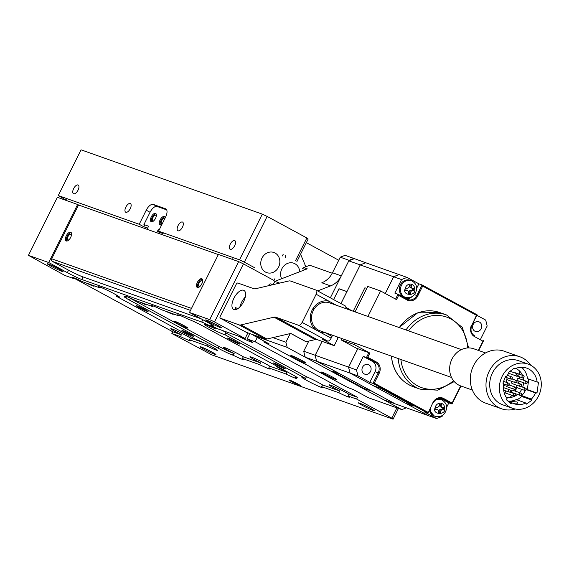<?xml version="1.0" encoding="UTF-8"?>
<svg xmlns="http://www.w3.org/2000/svg" width="569" height="569" viewBox="0 0 569 569"><rect width="100%" height="100%" fill="white"/><g stroke="black" fill="none" stroke-linecap="round" stroke-linejoin="round"><path stroke-width="0.85" d="M136.894 305.766A6.693 0.434 -153.5 0 0 136.098 305.596A6.693 0.434 -153.5 0 0 141.894 308.974A6.693 0.434 -153.5 0 0 148.082 311.57A6.693 0.434 -153.5 0 0 145.081 309.65A6.693 0.434 -153.5 0 0 136.894 305.766M182.734 330.646A6.693 0.434 -153.5 0 0 181.938 330.482A6.693 0.434 -153.5 0 0 187.734 333.854A6.693 0.434 -153.5 0 0 193.922 336.457A6.693 0.434 -153.5 0 0 190.921 334.529A6.693 0.434 -153.5 0 0 182.734 330.646M48.294 263.966A8.862 0.576 26.5 0 1 59.126 269.101A8.862 0.576 26.5 0 1 63.102 271.648A8.862 0.576 26.5 0 1 54.909 268.212A8.862 0.576 26.5 0 1 47.241 263.739A8.862 0.576 26.5 0 1 48.294 263.966M228.404 338.235A6.693 0.434 -153.5 0 0 227.607 338.064A6.693 0.434 -153.5 0 0 233.404 341.443A6.693 0.434 -153.5 0 0 239.592 344.039A6.693 0.434 -153.5 0 0 236.59 342.111A6.693 0.434 -153.5 0 0 228.404 338.235M274.244 363.114A6.693 0.434 -153.5 0 0 273.447 362.944A6.693 0.434 -153.5 0 0 279.244 366.322A6.693 0.434 -153.5 0 0 285.432 368.918A6.693 0.434 -153.5 0 0 282.43 366.998A6.693 0.434 -153.5 0 0 274.244 363.114M212.209 326.051L211.817 326.834A8.272 0.541 -153.5 0 0 201.703 322.04L81.78 279.493A11.814 0.768 26.5 0 1 67.327 272.643L48.685 262.522L77.626 204.491L57.384 197.308L28.45 255.346L64.894 275.453L73.522 278.511L73.885 277.786M86.218 283.021A11.814 0.768 -153.5 0 0 94.127 286.136A11.814 0.768 -153.5 0 0 93.743 285.688M189.633 339.814L190.508 338.057A11.814 0.768 -153.5 0 0 178.773 331.834A11.814 0.768 -153.5 0 0 170.778 328.676A11.814 0.768 -153.5 0 0 176.07 332.068A11.814 0.768 -153.5 0 0 181.362 334.814L180.487 336.571A11.814 0.768 -153.5 0 0 191.049 340.973A11.814 0.768 -153.5 0 0 189.633 339.814L206.881 345.938A11.814 0.768 -153.5 0 0 217.443 350.34A11.814 0.768 -153.5 0 0 208.005 344.778A11.814 0.768 -153.5 0 0 196.469 339.75L115.955 296.058A11.814 0.768 -153.5 0 0 119.646 297.26A11.814 0.768 -153.5 0 0 109.419 291.3A11.814 0.768 -153.5 0 0 98.501 286.719A11.814 0.768 -153.5 0 0 99.916 287.878L82.661 281.755A11.814 0.768 -153.5 0 0 72.099 277.352A11.814 0.768 -153.5 0 0 73.522 278.511M99.916 287.878L100.279 287.153M115.955 296.058L116.46 295.041M207.571 344.558L206.881 345.938M190.508 338.057L204.207 342.915M180.487 336.571L171.859 333.505L172.734 331.748L181.362 334.814M172.734 331.748L73.757 278.028M216.348 328.249L215.95 329.046A8.272 0.541 26.5 0 1 213.958 327.993L214.349 327.218M339.743 391.003L338.868 392.759A11.814 0.768 -153.5 0 0 349.43 397.169A11.814 0.768 -153.5 0 0 348.008 396.003L348.889 394.246A11.814 0.768 -153.5 0 0 337.154 388.022A11.814 0.768 -153.5 0 0 329.152 384.864A11.814 0.768 -153.5 0 0 339.743 391.003L322.488 384.879L321.613 386.643A11.814 0.768 -153.5 0 1 323.028 387.802A11.814 0.768 -153.5 0 1 307.175 380.654A11.814 0.768 -153.5 0 1 301.883 377.254A11.814 0.768 -153.5 0 1 305.574 378.463L225.061 334.764A11.814 0.768 -153.5 0 1 209.378 327.58A11.814 0.768 -153.5 0 1 204.086 324.181A11.814 0.768 -153.5 0 1 214.648 328.583L215.95 329.046M348.008 396.003L356.635 399.068L357.51 397.304L255.132 341.741L247.209 338.932A11.814 0.768 -153.5 0 1 252.508 342.332A11.814 0.768 -153.5 0 1 238.603 336.222M348.889 394.246L357.51 397.304M321.613 386.643L338.868 392.759M305.574 378.463L306.449 376.706A11.814 0.768 -153.5 0 1 322.488 384.879M225.061 334.764L225.936 333.007L306.449 376.706M225.936 333.007A11.814 0.768 -153.5 0 0 226.106 332.965A11.814 0.768 -153.5 0 0 222.55 330.525M249.876 333.583L247.209 338.932M257.273 337.438L255.132 341.741M206.675 320.155A8.862 0.576 26.5 0 1 217.507 325.29A8.862 0.576 26.5 0 1 221.476 327.844A8.862 0.576 26.5 0 1 213.29 324.401A8.862 0.576 26.5 0 1 205.615 319.934A8.862 0.576 26.5 0 1 206.675 320.155M189.47 312.473L218.404 254.435L238.639 261.619L243.454 263.902L214.52 321.933L209.705 319.65L189.47 312.473L208.112 322.587A11.814 0.768 26.5 0 1 213.403 325.987A11.814 0.768 26.5 0 1 212.002 325.696L210.679 325.226L211.142 324.302M209.705 319.65L238.639 261.619M214.52 321.933L245.083 338.519L217.365 328.69L210.679 325.226M247.899 332.879L245.083 338.519M202.479 282.025A3.151 1.479 -61.5 0 0 201.995 280.844A3.151 1.479 -61.5 0 0 199.193 282.907A3.151 1.479 -61.5 0 0 198.986 286.378A3.151 1.479 -61.5 0 0 200.245 286.143M71.374 235.516A3.151 1.479 -61.5 0 0 70.89 234.328A3.151 1.479 -61.5 0 0 68.088 236.391A3.151 1.479 -61.5 0 0 67.889 239.869A3.151 1.479 -61.5 0 0 69.148 239.627M77.626 204.491L78.536 204.989L51.708 258.803A1.97 1.735 109.5 0 0 52.362 261.391L67.946 269.848A11.814 0.768 -153.5 0 0 82.391 276.698L201.248 318.868M48.685 262.522L28.45 255.346M274.898 278.725L274.016 280.489L243.454 263.902M398.449 408.407L393.079 419.175L391.785 418.144L396.906 407.859M171.859 333.505L211.824 354.864L393.079 419.175M356.635 399.068L391.785 418.144M201.106 346.898A8.862 0.576 26.5 0 1 211.938 352.033A8.862 0.576 26.5 0 1 215.914 354.587A8.862 0.576 26.5 0 1 207.721 351.151A8.862 0.576 26.5 0 1 200.046 346.677A8.862 0.576 26.5 0 1 201.106 346.898M359.48 403.094A8.862 0.576 26.5 0 1 370.319 408.229A8.862 0.576 26.5 0 1 374.288 410.775A8.862 0.576 26.5 0 1 366.102 407.34A8.862 0.576 26.5 0 1 358.427 402.866A8.862 0.576 26.5 0 1 359.48 403.094M297.715 383.904A6.501 0.427 26.5 0 1 300.624 385.775A6.501 0.427 26.5 0 1 294.621 383.25A6.501 0.427 26.5 0 1 288.995 379.971A6.501 0.427 26.5 0 1 297.715 383.904M243.297 356.784A11.814 0.768 -153.5 0 0 231.569 350.561A11.814 0.768 -153.5 0 0 223.567 347.403A11.814 0.768 -153.5 0 0 228.866 350.803A11.814 0.768 -153.5 0 0 234.158 353.541L233.283 355.298A11.814 0.768 -153.5 0 0 243.845 359.708A11.814 0.768 -153.5 0 0 242.422 358.541L243.297 356.784L260.552 362.908L259.677 364.665A11.814 0.768 -153.5 0 0 270.239 369.068A11.814 0.768 -153.5 0 0 268.817 367.908L269.699 366.151A11.814 0.768 -153.5 0 0 257.963 359.928A11.814 0.768 -153.5 0 0 249.969 356.77A11.814 0.768 -153.5 0 0 255.261 360.17A11.814 0.768 -153.5 0 0 260.552 362.908M242.422 358.541L259.677 364.665M269.699 366.151L286.947 372.268L286.072 374.032A11.814 0.768 -153.5 0 0 296.634 378.435A11.814 0.768 -153.5 0 0 295.219 377.275L295.617 376.472M268.817 367.908L286.072 374.032M276.733 366.116A11.814 0.768 -153.5 0 0 276.363 366.13A11.814 0.768 -153.5 0 0 281.655 369.53A11.814 0.768 -153.5 0 0 286.947 372.268M295.219 377.275L295.923 377.524L296.25 376.877M128.189 297.118A11.814 0.768 -153.5 0 0 130.372 298.341L219.001 346.443A11.814 0.768 -153.5 0 0 233.446 353.292L232.572 355.049A11.814 0.768 26.5 0 1 218.126 348.2L129.497 300.098A11.814 0.768 26.5 0 1 124.198 296.698A11.814 0.768 26.5 0 1 125.607 296.997L126.311 297.246A11.814 0.768 -153.5 0 1 124.895 296.079A11.814 0.768 -153.5 0 1 135.458 300.489L152.705 306.613A11.814 0.768 -153.5 0 1 151.29 305.446A11.814 0.768 -153.5 0 1 161.852 309.856L179.107 315.973A11.814 0.768 -153.5 0 1 177.684 314.813A11.814 0.768 -153.5 0 1 188.247 319.216L188.958 319.472A11.814 0.768 26.5 0 1 203.403 326.322L292.032 374.423A11.814 0.768 26.5 0 1 297.331 377.823A11.814 0.768 26.5 0 1 295.923 377.524M179.107 315.973L179.47 315.247M165.408 311.115A11.814 0.768 -153.5 0 0 173.317 314.23A11.814 0.768 -153.5 0 0 172.933 313.782M152.705 306.613L153.075 305.88M139.007 301.748A11.814 0.768 -153.5 0 0 146.923 304.87A11.814 0.768 -153.5 0 0 146.539 304.422M126.311 297.246L126.674 296.513M177.329 323.327A7.881 0.512 -153.5 0 0 187.898 328.093A7.881 0.512 -153.5 0 0 181.077 324.117A7.881 0.512 -153.5 0 0 173.794 321.058A7.881 0.512 -153.5 0 0 177.329 323.327M233.446 353.292L234.158 353.541M232.572 355.049L233.283 355.298M211.817 326.834L213.958 327.993M283.241 254.208L282.359 255.965M262.316 214.136L267.131 216.419L244.336 262.138L239.521 259.855L262.316 214.136L81.061 149.825L58.266 195.551L66.808 200.516M295.46 260.844L306.862 237.977L267.131 216.419M244.336 262.138L254.421 267.615M306.862 237.977L308.156 239.016L296.762 261.875M338.74 260.239L306.342 242.657M306.833 266.384L305.091 265.439M166.048 209.043L165.572 208.787A7.881 3.699 118.5 0 1 165.821 208.894A7.881 3.699 118.5 0 1 165.586 217.066L158.566 231.135L239.521 259.855M165.572 208.787L153.253 204.413L156.952 206.426M150.06 212.28L146.226 210.203A7.881 3.699 118.5 0 1 153.253 204.413M144.746 224.855L143.793 226.761L139.213 224.271L58.266 195.551M146.226 210.203L139.213 224.271M143.793 226.761L147.648 228.126M157.321 231.555L163.154 233.624L158.566 231.135M73.643 188.588A4.922 2.312 118.5 0 1 78.188 185.039A4.922 2.312 118.5 0 1 77.875 190.473A4.922 2.312 118.5 0 1 73.493 193.695A4.922 2.312 118.5 0 1 73.643 188.588M125.849 207.109A4.922 2.312 118.5 0 1 130.393 203.567A4.922 2.312 118.5 0 1 130.081 208.994A4.922 2.312 118.5 0 1 125.699 212.216A4.922 2.312 118.5 0 1 125.849 207.109M230.26 244.158A4.922 2.312 118.5 0 1 234.812 240.609A4.922 2.312 118.5 0 1 234.492 246.036A4.922 2.312 118.5 0 1 230.111 249.265A4.922 2.312 118.5 0 1 230.26 244.158M178.054 225.63A4.922 2.312 118.5 0 1 182.599 222.088A4.922 2.312 118.5 0 1 182.286 227.515A4.922 2.312 118.5 0 1 177.905 230.737A4.922 2.312 118.5 0 1 178.054 225.63M164.832 218.581A3.151 1.479 -61.5 0 0 164.64 218.432A3.151 1.479 -61.5 0 0 161.838 220.495A3.151 1.479 -61.5 0 0 161.632 223.973A3.151 1.479 -61.5 0 0 162.101 224.051M156.304 216.113A3.151 1.479 -61.5 0 0 155.842 215.31A3.151 1.479 -61.5 0 0 153.033 217.372A3.151 1.479 -61.5 0 0 152.833 220.85A3.151 1.479 -61.5 0 0 153.758 220.8M218.332 254.585L78.536 204.989M197.749 287.58A4.922 2.312 118.5 0 1 198.46 282.509A4.922 2.312 118.5 0 1 202.322 279.144M197.386 287.509A4.922 2.312 -61.5 0 0 201.689 284.059A4.922 2.312 -61.5 0 0 201.924 278.789A4.922 2.312 -61.5 0 0 197.543 282.011A4.922 2.312 -61.5 0 0 197.23 287.445A4.922 2.312 -61.5 0 0 197.386 287.509M66.644 241.064A4.922 2.312 118.5 0 1 67.355 235.993A4.922 2.312 118.5 0 1 71.217 232.636M66.281 241A4.922 2.312 -61.5 0 0 70.592 237.543A4.922 2.312 -61.5 0 0 70.819 232.273A4.922 2.312 -61.5 0 0 66.438 235.495A4.922 2.312 -61.5 0 0 66.125 240.929A4.922 2.312 -61.5 0 0 66.281 241M159.156 229.961L158.274 229.656L156.738 232.728M159.085 230.096L158.274 229.656M165.181 217.877A4.73 2.219 -61.5 0 0 164.469 216.547A4.73 2.219 -61.5 0 0 164.32 216.483A4.73 2.219 -61.5 0 0 160.188 219.798A4.73 2.219 -61.5 0 0 159.96 224.855A4.73 2.219 -61.5 0 0 161.895 224.463M164.868 216.917A4.73 2.219 -61.5 0 0 161.183 220.139A4.73 2.219 -61.5 0 0 160.486 224.99M155.522 213.361A4.73 2.219 -61.5 0 0 151.39 216.675A4.73 2.219 -61.5 0 0 151.162 221.732A4.73 2.219 -61.5 0 0 155.373 218.638A4.73 2.219 -61.5 0 0 155.671 213.425A4.73 2.219 -61.5 0 0 155.522 213.361M156.07 213.795A4.73 2.219 -61.5 0 0 152.385 217.024A4.73 2.219 -61.5 0 0 151.688 221.867M147.058 229.3L148.594 226.22L143.929 224.563L150.067 212.251A7.881 3.699 -61.5 0 1 157.094 206.469L166.689 209.869M281.619 278.739A10.683 9.41 -70.5 0 1 283.696 266.114A10.683 9.41 -70.5 0 1 295.133 263.852A10.683 9.41 -70.5 0 1 299.707 271.747M275.069 253.013A10.683 9.41 -70.5 0 1 275.275 253.134A10.683 9.41 -70.5 0 1 279.173 265.702A10.683 9.41 -70.5 0 1 268.227 273.006A10.683 9.41 -70.5 0 1 261.399 259.542A10.683 9.41 -70.5 0 1 275.069 253.013M406.38 407.831L401.799 409.602L368.363 397.738L353.086 389.445L347.808 387.567L311.599 367.923A8.471 0.555 -153.5 0 0 311.599 367.915A8.471 0.555 -153.5 0 0 307.786 365.469A8.471 0.555 -153.5 0 0 299.963 361.607L263.76 341.955L264.151 341.172M272.907 337.616L285.894 342.218L287.196 347.396L253.76 335.532L269.037 343.825L263.76 341.955M253.596 334.906L253.76 335.532M302.203 360.618A8.471 0.555 -153.5 0 0 290.844 355.497A8.471 0.555 -153.5 0 0 298.177 359.772A8.471 0.555 -153.5 0 0 306.001 363.058A8.471 0.555 -153.5 0 0 302.203 360.618M305.397 269.55L302.672 268.582A1.97 1.735 -70.5 0 1 303.739 267.586L309.771 265.254L332.253 273.234M269.919 285.389L268.853 285.005A1.97 1.735 -70.5 0 1 271.043 283.981L272.985 284.671M285.894 342.218L290.204 333.569M279.692 283.106L274.806 281.371L273.184 284.621M268.853 285.005L268.497 285.716M349.06 260.31L340.262 257.188L345.07 255.332L353.868 258.447L349.06 260.31L341.293 275.887A19.695 17.34 -70.5 0 1 330.617 285.894L317.63 290.915M303.739 267.586L307.26 268.831L274.806 281.371M330.617 285.894L321.819 282.772A19.695 17.34 109.5 0 0 332.495 272.764L341.293 275.887M340.262 257.188L332.495 272.764M313.711 309.714A11.814 10.406 109.5 0 0 312.424 309.536M353.868 258.447L365.81 262.778A74.831 65.89 -70.5 0 0 360.227 264.912L348.79 260.851A74.831 65.89 -70.5 0 1 354.345 258.71M412.184 290.098L413.556 290.844L412.184 290.098M417.931 293.22L418.862 293.725L417.931 293.22M401.799 409.602L287.196 347.396M332.765 377.204A8.471 0.555 -153.5 0 0 321.407 372.083A8.471 0.555 -153.5 0 0 328.74 376.358A8.471 0.555 -153.5 0 0 336.564 379.644A8.471 0.555 -153.5 0 0 332.765 377.204M438.308 412.44L440.349 413.002L438.251 412.888L438.422 411.43A1.771 1.558 109.5 0 0 437.056 409.595L435.747 409.524L436.018 407.191L437.326 407.262A1.771 1.558 109.5 0 0 439.104 405.605L439.275 404.146L441.373 404.26L441.203 405.718A1.771 1.558 109.5 0 0 442.568 407.546L443.877 407.617L443.607 409.95L442.298 409.879A1.771 1.558 109.5 0 0 440.52 411.543L440.349 413.002M438.855 412.468L439.026 411.01L440.52 411.543M436.558 409.566A1.771 1.558 109.5 0 0 435.797 409.097M435.79 409.147L437.056 409.595M439.026 411.01A1.771 1.558 109.5 0 1 440.804 409.346L443.607 409.95M442.113 409.417L442.333 407.518M441.203 405.718L439.709 405.185A1.771 1.558 109.5 0 0 440.683 406.942L442.184 407.468M439.709 405.185L439.823 404.175M435.029 400.398A8.862 7.802 -70.5 0 1 441.281 399.687L440.136 399.282A8.862 7.802 109.5 0 0 437.156 398.912M399.353 288.163A8.862 7.802 109.5 0 0 404.253 296.94L405.398 297.345A8.862 7.802 -70.5 0 1 400.498 288.568A8.862 7.802 -70.5 0 1 411.323 280.638L410.178 280.233A8.862 7.802 109.5 0 0 399.353 288.163L399.267 288.106C400.853 281.783 404.488 279.159 410.178 280.233M408.35 293.391L410.391 293.953L408.293 293.839L408.464 292.381A1.771 1.558 109.5 0 0 407.098 290.546L405.789 290.474L406.06 288.142L407.368 288.213A1.771 1.558 109.5 0 0 409.147 286.556L409.317 285.097L411.415 285.211L411.245 286.669A1.771 1.558 109.5 0 0 412.61 288.497L413.919 288.568L413.649 290.901L412.34 290.83A1.771 1.558 109.5 0 0 410.562 292.494L410.391 293.953M408.898 293.419L409.068 291.961L410.562 292.494M406.337 290.275A1.771 1.558 109.5 0 0 405.839 290.048M411.615 287.999L411.117 287.971A1.771 1.558 109.5 0 1 409.744 286.136L409.865 285.126M412.34 290.83L410.839 290.304A1.771 1.558 109.5 0 0 409.068 291.961M410.839 290.304L412.155 290.375L412.376 288.469M414.431 294.65L416.793 295.489L422.084 284.948L477.092 314.806L476.459 315.29L422.667 286.1L417.76 295.951A8.663 7.632 -70.5 0 1 407.176 300.034L398.62 295.389L396.515 299.614L380.618 290.987L367.773 286.427L355.084 311.89M416.636 288.327L418.884 283.817L422.056 284.941L422.667 286.1M406.437 298.81A7.881 6.935 109.5 0 0 411.849 296.776M418.884 283.817L407.134 277.437A74.831 65.89 -70.5 0 0 401.579 279.585L394.836 293.106L398.008 294.23L398.62 295.389M413.706 290.389A8.073 7.113 -70.5 0 1 413.542 290.894M401.579 279.585L393.663 276.776A74.831 65.89 109.5 0 1 399.218 274.628L407.134 277.437M393.663 276.776L385.305 293.533M341.805 338.519L341.116 339.892L353.968 344.451L354.651 343.079M367.93 316.449L380.618 290.987M341.116 339.892L356.4 348.185L369.857 353.079L367.752 357.296L366.436 357.545L368.897 352.616M407.219 299.237A7.881 6.935 109.5 0 0 408.044 299.6A7.881 6.935 109.5 0 0 416.793 295.489L417.76 295.951M471.9 325.368C470.15 329.942 470.997 333.391 474.432 335.71A0.789 0.37 118.5 0 0 474.411 335.703A7.881 6.935 109.5 0 1 471.808 325.347L476.459 315.29M474.461 335.724L474.432 335.71A0.789 0.37 118.5 0 1 474.411 336.528A8.663 7.632 -70.5 0 1 471.545 325.141M483.579 340.675L482.967 341.172L474.411 336.528M432.917 402.617L428.144 412.923M358.036 375.924L369.786 382.297L375.042 371.749A7.881 6.935 109.5 0 0 372.439 361.393L363.271 356.422L356.528 369.942A74.831 65.89 109.5 0 0 358.036 375.924L350.113 373.115L373.264 385.675L381.223 388.499L413.435 405.981L405.477 403.158L428.628 415.726L436.551 418.535L424.794 412.155L427.966 413.279L432.966 402.525A8.663 7.632 -70.5 0 1 443.55 398.435L452.106 403.08L460.662 385.917A19.695 17.34 109.5 0 1 450.918 361.564A19.695 17.34 109.5 0 1 473.842 348.804L485.542 352.951M441.06 398.378L442.846 399.011A7.881 6.935 109.5 0 0 441.971 398.62A7.881 6.935 109.5 0 0 433.222 402.731L432.966 402.525M369.786 382.297L372.951 383.421L374.267 383.179L428.059 412.369M370.504 371.514A5.121 4.509 -70.5 0 1 364.814 374.189A5.121 4.509 -70.5 0 1 364.245 373.933A5.121 4.509 -70.5 0 1 362.41 367.524A5.121 4.509 -70.5 0 1 368.243 364.537A5.121 4.509 -70.5 0 1 370.504 371.514M363.271 356.422L366.436 357.545L375.611 362.517A0.789 0.37 -61.5 0 0 376.308 361.941A8.663 7.632 -70.5 0 1 379.174 373.328L374.267 383.179M427.966 413.279L372.951 383.421L378.214 372.873L379.174 373.328M353.968 344.451L369.857 353.079M478.365 350.404L482.967 341.172M440.427 398.3L448.849 402.866L452.014 403.99L452.106 403.08M436.551 418.535A74.831 65.89 109.5 0 0 442.106 416.387L442.639 415.313M448.849 402.866L446.594 407.376M357.809 348.683L348.612 367.133L356.528 369.942M348.612 367.133A74.831 65.89 109.5 0 0 350.113 373.115M315.212 355.284L348.577 367.126A74.831 65.89 109.5 0 0 350.077 373.1L428.592 415.711L395.227 403.876L316.713 361.265A74.831 65.89 -70.5 0 1 315.212 355.284L322.132 341.393M350.077 373.1L316.713 361.265M360.262 264.926A74.831 65.89 -70.5 0 1 365.817 262.778L399.182 274.614A74.831 65.89 109.5 0 0 393.627 276.762L360.262 264.926L340.98 303.59M409.751 286.627L411.323 287.473M413.279 288.54L413.883 288.867M418.777 291.52L419.709 292.025M421.238 286.577L422.177 287.089L421.238 286.584M419.673 292.096L418.741 291.591M413.876 288.952L413.094 288.526M411.366 287.587L409.765 286.719M357.773 348.676L348.577 367.126M393.627 276.762L385.277 293.512M421.202 286.648L422.141 287.16L421.202 286.655M476.836 315.262L485.649 320.048A74.831 65.89 -70.5 0 1 487.156 326.03L480.649 339.081M476.936 315.062L471.829 325.304M483.444 340.945L478.671 350.518M460.968 386.024L452.191 403.634M474.873 331.186A5.121 4.509 -70.5 0 1 473.031 324.778A5.121 4.509 -70.5 0 1 478.87 321.784A5.121 4.509 -70.5 0 1 481.125 328.768A5.121 4.509 -70.5 0 1 475.442 331.435A5.121 4.509 -70.5 0 1 474.873 331.186M339.017 288.824L333.583 299.571M305.24 357.19L316.677 361.251L339.828 373.812L331.876 370.995L364.089 388.478L372.041 391.294L395.192 403.862A74.831 65.89 -70.5 0 1 395.192 403.862L383.755 399.808L305.24 357.19A74.831 65.89 -70.5 0 1 303.732 351.215L315.176 355.269L322.097 341.379M316.677 361.251A74.831 65.89 -70.5 0 1 315.176 355.269M346.976 291.57L360.227 264.912M346.941 291.556L338.989 288.732M303.732 351.215L308.782 341.094M330.354 297.822L348.79 260.851M419.595 292.26L418.585 291.904L419.602 292.253M413.734 290.183L412.255 289.486L413.734 290.176M413.72 290.261L413.194 289.991M419.559 292.331L418.549 291.975M381.244 388.52L413.336 405.939L405.42 403.129L373.328 385.711L381.251 388.513M364.06 388.456L371.984 391.266L339.892 373.847L331.969 371.038L364.06 388.456M340.952 303.569L346.905 291.627L338.989 288.817L333.619 299.593M341.734 338.655L340.902 338.199M353.214 311.229L364.907 287.772L366.777 288.433M332.552 335.241A7.881 3.699 -61.5 0 1 332.026 336.4L331.151 338.157A3.94 1.849 -61.5 0 1 327.637 341.051L322.004 339.053L334.231 345.689L317.175 339.636A11.814 5.548 -61.5 0 0 315.24 339.586L306.101 341.72A0.789 0.37 118.5 0 1 305.944 341.706A0.789 0.37 118.5 0 1 305.852 341.585M273.981 317.189A11.814 5.548 118.5 0 1 275.922 317.246L298.604 325.29A3.94 1.849 -61.5 0 0 302.118 322.395L316.144 294.258A3.94 1.849 -61.5 0 0 316.264 290.176A3.94 1.849 -61.5 0 0 316.144 290.119L290.603 281.058A11.814 5.548 -61.5 0 0 288.661 281.008L255.659 288.718A11.814 5.548 118.5 0 1 253.724 288.668L237.863 283.042A1.97 0.925 -61.5 0 0 236.107 284.486L220.324 316.144A1.97 0.925 -61.5 0 0 220.26 318.185A1.97 0.925 -61.5 0 0 220.324 318.213L239.044 324.856A11.814 5.548 -61.5 0 0 240.979 324.906L273.981 317.189L315.24 339.586M240.979 324.906L266.961 339.003L290.823 333.427L306.101 341.72M266.961 339.003A11.814 5.548 118.5 0 1 265.019 338.953L239.044 324.856M220.324 318.213L246.299 332.317L265.019 338.953M245.267 297.054A10.832 5.085 -61.5 0 0 239.905 306.94M235.886 309.6A10.832 5.085 118.5 0 1 235.602 307.559L237.75 308.725M233.944 309.593A10.832 5.085 -61.5 0 0 243.425 301.997A10.832 5.085 -61.5 0 0 243.93 290.403A10.832 5.085 -61.5 0 0 234.293 297.495A10.832 5.085 -61.5 0 0 233.596 309.444A10.832 5.085 -61.5 0 0 233.944 309.593M345.902 307.331L351.685 310.681M313.846 309.486L312.779 308.903M312.957 308.597L314.138 309.017M335.077 304.792A16.145 14.218 109.5 0 0 334.487 304.209L328.982 301.229A16.145 14.218 109.5 0 0 312.189 309.984A16.145 14.218 109.5 0 0 314.956 329.366L320.454 332.353A16.145 14.218 109.5 0 0 325.105 332.637L332.026 336.4M345.732 308.569A3.94 1.849 -61.5 0 0 345.298 305.93A3.94 1.849 -61.5 0 0 345.177 305.873L316.378 290.247M311.727 320.582L310.389 320.105M334.231 345.689L337.737 338.647L337.303 336.926M313.768 328.121L315.148 327.744M451.509 377.446L319.778 330.71A14.773 13.002 -70.5 0 1 312.459 312.438A14.773 13.002 -70.5 0 1 329.657 302.872L461.388 349.608M504.952 384.36A19.695 17.34 -70.5 0 1 503.629 386.5A19.695 17.34 -70.5 0 1 503.487 386.707M507.598 374.886A19.695 17.34 -70.5 0 1 507.562 375.412M506.958 379.189A19.695 17.34 -70.5 0 1 505.969 382.219M511.972 395.334A27.568 24.275 -70.5 0 1 509.845 397.518M501.431 408.741L485.748 403.172A27.568 24.275 -70.5 0 1 472.085 369.075A27.568 24.275 -70.5 0 1 504.184 351.208L519.874 356.77A27.568 24.275 109.5 0 0 514.404 355.604A27.568 24.275 109.5 0 0 486.865 377.681A27.568 24.275 109.5 0 0 501.431 408.741A27.568 24.275 109.5 0 0 515.237 409.011M519.326 370.789A27.568 24.275 -70.5 0 1 519.625 374.317M519.575 376.806A27.568 24.275 -70.5 0 1 519.397 378.748M519.006 381.116A27.568 24.275 -70.5 0 1 518.473 383.321M516.915 387.624A27.568 24.275 -70.5 0 1 515.101 391.074M530.756 365.255A27.568 24.275 109.5 0 0 519.874 356.77M528.167 364.103L518.487 360.668A23.436 20.633 109.5 0 0 513.843 359.679A23.436 20.633 109.5 0 0 490.435 378.442A23.436 20.633 109.5 0 0 502.818 404.844L512.498 408.279A23.436 20.633 -70.5 0 1 500.115 381.877A23.436 20.633 -70.5 0 1 523.523 363.114A23.436 20.633 -70.5 0 1 528.167 364.103A23.436 20.633 -70.5 0 1 540.55 390.505A23.436 20.633 -70.5 0 1 517.143 409.267A23.436 20.633 -70.5 0 1 512.498 408.279M506.04 397.041A15.164 13.35 -70.5 0 0 507.185 397.19L508.06 397.503A15.164 13.35 -70.5 0 1 506.126 397.183M518.487 367.602L521.929 367.88A2.852 1.316 -85.4 0 0 522.819 367.297M522.221 367.837A18.905 16.643 109.5 0 1 527.484 378.627L537.164 382.062A18.905 16.643 109.5 0 0 526.709 368.107A18.905 16.643 109.5 0 0 522.961 367.304A18.905 16.643 109.5 0 0 514.561 368.975L513.629 368.641M526.062 389.993A1.181 1.038 -70.5 0 1 524.334 388.812A1.181 1.038 -70.5 0 1 526.289 389.068L525.834 389.893L527.314 389.594L536.994 393.03L538.494 382.169L537.164 382.062M527.314 389.594L528.772 379.082M508.401 401.508L511.83 402.724A18.905 16.643 109.5 0 0 514.07 403.741A18.905 16.643 109.5 0 0 517.818 404.538A18.905 16.643 109.5 0 0 525.891 403.03L526.51 404.125L531.979 400.114L521.773 396.493L522.157 396.422L521.716 395.64L531.396 399.075A18.905 16.643 109.5 0 0 535.514 392.909L526.346 389.651M535.514 392.909L536.994 393.03M521.716 395.64A18.905 16.643 109.5 0 0 525.372 390.469M531.979 400.114L531.396 399.075M521.773 396.493L517.114 399.915M509.177 401.785A2.852 1.316 94.6 0 1 509.931 401.38A2.852 1.316 94.6 0 1 510.827 402.368M512.42 403.037L517.861 403.179A2.852 1.316 -85.4 0 0 516.901 401.942L509.931 401.38M507.925 401.088A18.905 16.643 109.5 0 0 508.138 401.102A18.905 16.643 109.5 0 0 516.218 399.594L525.891 403.03M514.561 368.975L514.156 368.257L508.686 372.268L509.12 373.044A18.905 16.643 109.5 0 0 506.296 376.877L505.457 376.55L502.918 383.165L503.842 383.527A18.905 16.643 109.5 0 0 507.057 398.549L506.261 399.609L511.005 403.826L511.83 402.724M506.296 376.877L505.45 376.578M526.944 389.566A20.676 18.208 109.5 0 0 527.563 387.83M528.665 379.822A20.676 18.208 109.5 0 0 528.622 379.025M515.685 368.463A15.164 13.35 -70.5 0 1 522.491 375.334M523.309 377.894A15.164 13.35 -70.5 0 1 523.651 380.256M523.636 382.759A15.164 13.35 -70.5 0 1 522.662 387.155M521.702 389.324A15.164 13.35 -70.5 0 1 519.426 392.61M517.506 394.438A15.164 13.35 -70.5 0 1 508.06 397.503M521.304 394.907A1.181 1.038 -70.5 0 1 519.582 393.727A1.181 1.038 -70.5 0 1 521.538 393.983L521.076 394.808L521.595 394.445M521.538 394.296A1.181 1.038 -70.5 0 1 521.339 394.858M520.884 393.129L512.875 390.284A1.181 1.038 109.5 0 0 512.086 392.51L520.094 395.355M526.289 389.381A1.181 1.038 -70.5 0 1 526.09 389.943M517.1 385.341A1.181 1.038 109.5 0 0 516.837 387.596L524.846 390.441M527.072 383.101A1.181 1.038 -70.5 0 1 525.343 381.92A1.181 1.038 -70.5 0 1 527.299 382.176L526.844 383.001L527.363 382.638M527.307 382.489A1.181 1.038 -70.5 0 1 527.1 383.051M526.652 381.322L518.644 378.477A1.181 1.038 109.5 0 0 517.854 380.704L525.863 383.549M521.553 386.045A1.181 1.038 -70.5 0 1 519.824 384.864A1.181 1.038 -70.5 0 1 521.78 385.121L521.325 385.946L521.844 385.583M521.787 385.433A1.181 1.038 -70.5 0 1 521.581 386.002M512.264 381.536A1.181 1.038 109.5 0 0 512.335 383.655L520.343 386.493M523.878 377.453A1.181 1.038 -70.5 0 1 522.15 376.273A1.181 1.038 -70.5 0 1 524.106 376.529L523.651 377.354L524.163 376.991M523.452 375.675L515.443 372.83A1.181 1.038 109.5 0 0 514.668 372.894M517.961 375.696A1.181 1.038 -70.5 0 1 516.232 374.516A1.181 1.038 -70.5 0 1 518.188 374.772L517.733 375.597L518.252 375.234M518.195 375.085A1.181 1.038 -70.5 0 1 517.989 375.647M512.1 378.648A1.181 1.038 -70.5 0 1 510.372 377.475A1.181 1.038 -70.5 0 1 512.328 377.731L511.872 378.556L512.385 378.186M516.794 382.261A1.181 1.038 -70.5 0 1 515.066 381.088A1.181 1.038 -70.5 0 1 517.022 381.344L516.567 382.169L517.079 381.799M517.022 381.65A1.181 1.038 -70.5 0 1 516.823 382.219M507.37 377.852A1.181 1.038 109.5 0 0 507.576 379.872L515.578 382.709M515.863 388.983A1.181 1.038 -70.5 0 1 514.134 387.802A1.181 1.038 -70.5 0 1 516.097 388.058L515.635 388.883L516.154 388.52M516.097 388.371A1.181 1.038 -70.5 0 1 515.898 388.94M506.218 384.815A1.181 1.038 109.5 0 0 506.645 386.586L514.653 389.431M509.027 384.929A1.181 1.038 -70.5 0 1 507.299 383.755A1.181 1.038 -70.5 0 1 509.262 384.011L508.8 384.836L509.319 384.473M510.194 391.6A1.181 1.038 -70.5 0 1 508.466 390.426A1.181 1.038 -70.5 0 1 510.421 390.683L509.966 391.508L510.478 391.145M510.421 390.988A1.181 1.038 -70.5 0 1 510.222 391.557M515.037 395.54A1.181 1.038 -70.5 0 1 513.309 394.367A1.181 1.038 -70.5 0 1 515.272 394.623L514.81 395.448L515.329 395.078M515.272 394.929A1.181 1.038 -70.5 0 1 515.073 395.498M505.891 390.96A1.181 1.038 109.5 0 0 505.82 393.151L513.828 395.988M212.002 325.696L212.322 325.041M83.053 276.932L81.78 279.493M67.327 272.643L68.557 270.175M130.372 298.341L129.497 300.098M218.126 348.2L219.001 346.443M201.703 322.04L202.856 319.735M190.501 310.397L52.362 261.391M191.497 308.398L51.708 258.803M444.702 408.841C445.691 415.391 432.426 414.666 434.922 408.307C435.612 405.043 437.454 403.321 440.449 403.137C443.358 403.641 444.773 405.541 444.702 408.841M441.281 399.687C445.257 401.714 447.014 404.715 446.537 408.698C445.05 414.908 441.324 417.475 435.356 416.394A8.862 7.802 -70.5 0 1 430.392 408.407M429.453 410.299A8.862 7.802 109.5 0 0 434.211 415.989L429.403 410.391M405.832 290.098L407.098 290.546M414.744 289.792C415.733 296.342 402.468 295.617 404.964 289.258C405.654 285.994 407.496 284.272 410.491 284.087C413.4 284.592 414.815 286.492 414.744 289.792M398.058 294.265L407.176 299.209A0.789 0.37 118.5 0 1 407.198 299.223A0.789 0.37 118.5 0 1 407.176 300.034M395.576 299.102L398.008 294.23L408.044 299.6M422.056 284.941L477.064 314.799M452.014 403.99L442.846 399.011A0.789 0.37 -61.5 0 0 443.55 398.435M372.439 361.393L375.611 362.517A7.881 6.935 109.5 0 1 378.214 372.873L375.042 371.749M367.752 357.296L376.308 361.941M400.903 359.487A37.419 32.945 109.5 0 0 401.842 364.821A37.419 32.945 109.5 0 0 453.507 380.697M467.611 347.951A37.419 32.945 109.5 0 0 445.036 316.57A37.419 32.945 109.5 0 0 408.578 330.866M454.247 381.579L437.767 390.163L420.114 389.16A39.389 34.681 -70.5 0 1 399.26 365.163A39.389 34.681 -70.5 0 1 398.179 358.52M405.981 329.949A39.389 34.681 -70.5 0 1 446.452 314.927L462.348 327.417L468.707 347.915M391.493 356.151A39.389 34.681 109.5 0 0 392.574 362.787A39.389 34.681 109.5 0 0 413.421 386.792C402.667 382.638 395.647 374.58 392.368 362.617L391.287 356.08M446.452 314.927L439.766 312.552A39.389 34.681 109.5 0 0 399.296 327.573M275.922 317.246L317.175 339.636M336.45 305.276L334.487 304.209M328.982 301.229L316.144 294.258M302.118 322.395L314.956 329.366M327.637 341.051L298.604 325.29M320.454 332.353L331.151 338.157M305.204 266.256L305.496 265.666M305.226 266.448L305.589 265.716M300.574 254.229L304.941 264.549L305.276 266.989M232.885 259.571L232.885 257.501M285.318 255.332L285.517 257.807M66.815 198.581L66.815 200.651M435.946 409.139L437.447 409.673M435.356 416.394L434.211 415.989M405.989 290.09L407.482 290.624M405.398 297.345C411.366 298.426 415.093 295.859 416.572 289.649C417.049 285.666 415.299 282.665 411.323 280.638M433.322 402.745C435.669 398.983 438.55 397.61 441.971 398.62M420.114 389.16L413.421 386.792M399.082 327.502L417.646 312.872L439.766 312.552M305.944 341.706L290.731 333.448M220.26 318.185L246.242 332.289M316.264 290.176L345.298 305.93M472.37 390.071L460.677 385.917M525.635 388.214L520.87 386.522M521.133 384.267L516.439 382.603M522.662 377.901L517.527 376.081M517.541 373.918L510.059 371.258M516.752 376.145L508.85 373.342M511.673 376.87L507.292 375.312M510.884 379.096L505.251 377.098M516.368 380.483L511.88 378.89M515.443 387.204L509.063 384.936M508.608 383.15L503.608 381.379M507.818 385.377L503.771 383.947M509.767 389.822L503.48 387.596M508.978 392.055L503.665 390.163M514.618 393.762L509.696 392.02"/></g></svg>
